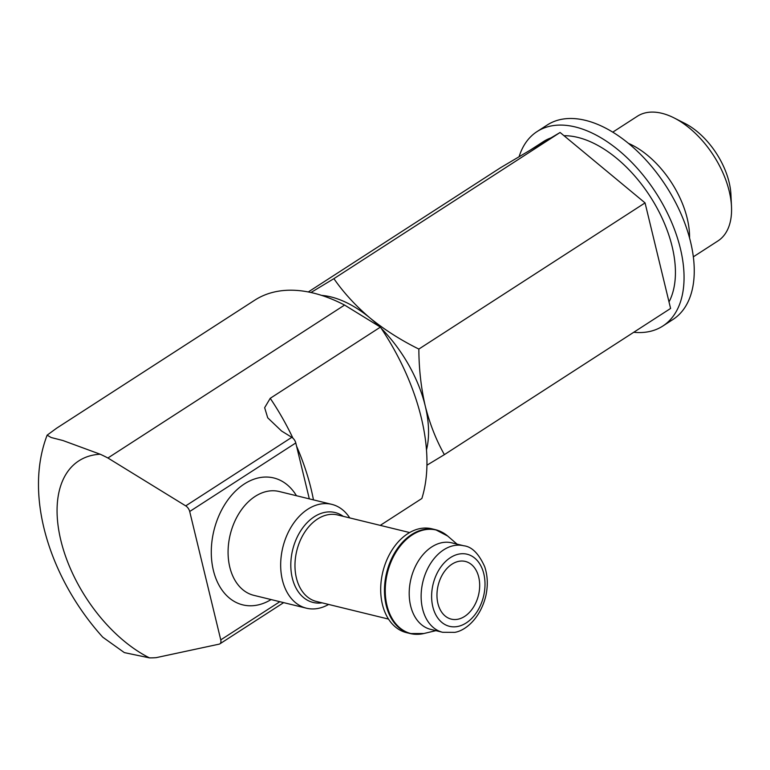 <?xml version="1.0" encoding="UTF-8"?>
<svg xmlns="http://www.w3.org/2000/svg" width="770" height="770" viewBox="0 0 770 770"><rect width="100%" height="100%" fill="white"/><g stroke="black" fill="none" stroke-linecap="round" stroke-linejoin="round"><path stroke-width="1.16" d="M437.918 603.468A29.693 20.752 103.7 0 0 451.278 619.128A29.693 20.752 103.7 0 0 478.488 595.21A29.693 20.752 103.7 0 0 465.369 561.446A29.693 20.752 103.7 0 0 443.491 572.899A29.693 20.752 103.7 0 0 437.918 603.468M426.917 465.205L444.386 454.637C436.176 440.113 429.795 423.895 425.242 405.973A103.921 59.752 57.1 0 1 426.474 449.959M381.189 328.28A103.921 59.752 57.1 0 1 425.242 405.973C421.065 387.811 418.938 368.84 418.851 349.07C400.9 340.205 384.615 329.839 369.995 317.981A103.921 59.752 57.1 0 1 379.408 326.499M344.575 305.064L107.906 457.996A178.14 102.429 57.1 0 0 100.206 454.233L62.909 440.517L51.176 437.524L47.143 435.156L56.605 428.216L254.629 300.252A178.14 102.429 57.1 0 1 254.726 300.194A178.14 102.429 57.1 0 1 344.575 305.064L380.409 327.115A178.14 102.429 57.1 0 1 421.864 498.498L380.274 525.371M47.143 435.156C23.177 497.343 51.253 580.243 102.776 637.194L124.345 652.604L149.467 657.878A178.14 102.429 57.1 0 0 156.204 657.647L219.171 644.144A5.939 3.417 57.1 0 0 219.854 643.864A5.939 3.417 57.1 0 0 220.759 639.88L189.699 511.501A5.939 3.417 57.1 0 0 185.724 505.88L107.906 457.996M309.319 498.873L295.786 442.952A5.939 3.417 -122.9 0 0 291.811 437.331L281.55 431.007L267.719 417.812L264.649 407.686L270.231 398.311L380.409 327.115M349.744 517.912A53.448 37.364 103.7 0 0 331.793 504.36A53.448 37.364 103.7 0 0 292.417 524.986A53.448 37.364 103.7 0 0 282.388 580.012A53.448 37.364 103.7 0 0 306.431 608.194A53.448 37.364 103.7 0 0 328.607 604.44M441.672 532.032A53.448 37.364 103.7 0 0 435.599 529.721L431.816 528.798A53.448 37.364 103.7 0 0 392.44 549.414A53.448 37.364 103.7 0 0 382.411 604.44A53.448 37.364 103.7 0 0 406.454 632.632L410.237 633.556A53.448 37.364 103.7 0 0 416.686 634.307M463.733 545.766L451.798 542.85A44.535 31.137 103.7 0 0 418.986 560.031A44.535 31.137 103.7 0 0 410.631 605.884A44.535 31.137 103.7 0 0 430.661 629.369L442.596 632.285L454.656 632.363C464.608 630.996 480.114 619.224 485.851 595.807C488.103 585.344 487.699 575.613 484.648 566.595C478.738 553.553 471.769 546.613 463.733 545.766A44.535 31.137 103.7 0 0 430.921 562.947A44.535 31.137 103.7 0 0 422.566 608.8A44.535 31.137 103.7 0 0 442.596 632.285M321.658 295.391A103.921 59.752 57.1 0 1 369.995 317.981C355.74 305.892 343.709 292.783 333.891 278.653L310.974 292.504M444.386 454.637L670.593 308.462L645.058 202.895L560.108 132.478L500.693 167.629L308.308 291.945M645.058 202.895L418.851 349.07M560.108 132.478L333.891 278.653M669.014 301.917A103.921 59.752 -122.9 0 0 651.102 197.948A103.921 59.752 -122.9 0 0 564.006 135.713M550.877 137.936A103.921 59.752 -122.9 0 0 543.524 141.536L529.818 150.4M519.076 156.753A115.789 66.586 57.1 0 1 537.085 131.564A115.789 66.586 57.1 0 1 617.867 149.649A115.789 66.586 57.1 0 1 680.362 248.469A115.789 66.586 57.1 0 1 662.768 326.076A115.789 66.586 57.1 0 1 633.739 332.284M537.085 131.564L547.278 124.971A115.789 66.586 57.1 0 1 628.07 143.056A115.789 66.586 57.1 0 1 690.555 241.876A115.789 66.586 57.1 0 1 672.97 319.483L662.768 326.076M612.766 132.151L637.358 116.251A74.228 42.677 57.1 0 1 674.183 117.964L684.867 123.392A59.665 34.303 57.1 0 1 729.103 182.249A59.665 34.303 57.1 0 1 730.942 194.695L731.5 206.668A74.228 42.677 57.1 0 1 717.929 240.943L693.337 256.833M674.183 117.964A74.228 42.677 57.1 0 1 729.209 191.191A74.228 42.677 57.1 0 1 731.5 206.668M628.416 143.345A74.228 42.677 57.1 0 1 687.196 218.334A74.228 42.677 57.1 0 1 689.554 237.959M291.811 437.331L185.724 505.88M295.786 442.952L189.699 511.501M296.46 495.726A65.315 45.661 103.7 0 0 237.362 489.335A65.315 45.661 103.7 0 0 213.386 570.416A65.315 45.661 103.7 0 0 271.098 599.56M279.847 601.697L220.759 639.88M100.206 454.233A118.763 68.289 -122.9 0 0 60.859 540.425A118.763 68.289 -122.9 0 0 149.467 657.878M270.231 398.311A178.14 102.429 57.1 0 1 292.937 438.188M296.565 446.177A178.14 102.429 57.1 0 1 313.457 499.884M331.793 504.36L279.202 491.51A53.448 37.364 103.7 0 0 239.826 512.137A53.448 37.364 103.7 0 0 229.797 567.163A53.448 37.364 103.7 0 0 253.84 595.345L306.431 608.194M343.199 516.314A46.277 32.35 103.7 0 0 304.477 525.621A46.277 32.35 103.7 0 0 292.292 578.039A46.277 32.35 103.7 0 0 322.053 602.843M409.64 532.551L337.578 514.947A44.535 31.137 103.7 0 0 304.766 532.128A44.535 31.137 103.7 0 0 296.402 577.981A44.535 31.137 103.7 0 0 316.441 601.466L388.503 619.08M386.194 605.364A53.448 37.364 103.7 0 0 410.237 633.556L423.866 633.518A53.284 37.249 103.7 0 1 386.973 605.461A53.284 37.249 103.7 0 1 402.075 543.841A53.284 37.249 103.7 0 1 447.678 536.035L435.599 529.721A53.448 37.364 103.7 0 0 396.223 550.338A53.448 37.364 103.7 0 0 386.194 605.364M432.817 606.77A37.114 25.949 103.7 0 0 477.91 610.321A37.114 25.949 103.7 0 0 464.233 553.765A37.114 25.949 103.7 0 0 432.817 606.77M254.726 300.194L56.605 428.216M283.658 602.631L219.854 643.864M457.043 544.13L447.678 536.035M435.907 630.659L423.866 633.518"/></g></svg>
